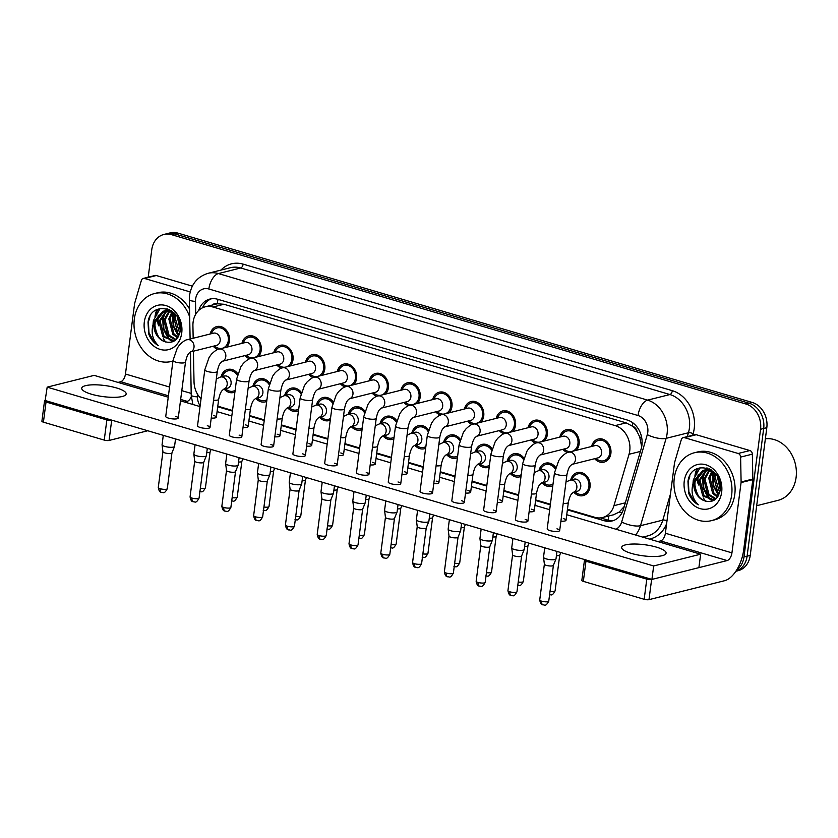 <?xml version="1.0" encoding="UTF-8"?>
<svg xmlns="http://www.w3.org/2000/svg" width="838" height="838" viewBox="0 0 838 838"><rect width="100%" height="100%" fill="white"/><g stroke="black" fill="none" stroke-linecap="round" stroke-linejoin="round"><path stroke-width="1.26" d="M234.923 392.027A11.9 9.721 75.9 0 1 233.509 392.519A11.9 9.721 75.9 0 1 224.144 389.094M266.714 401.392A11.9 9.721 75.9 0 1 265.3 401.894A11.9 9.721 75.9 0 1 255.936 398.469M298.496 410.767A11.9 9.721 75.9 0 1 297.081 411.269A11.9 9.721 75.9 0 1 287.717 407.844M330.287 420.142A11.9 9.721 75.9 0 1 328.873 420.634A11.9 9.721 75.9 0 1 319.508 417.209M362.068 429.517A11.9 9.721 75.9 0 1 360.665 430.009A11.9 9.721 75.9 0 1 351.3 426.584M393.86 438.882A11.9 9.721 75.9 0 1 392.446 439.384A11.9 9.721 75.9 0 1 383.081 435.959M425.652 448.257A11.9 9.721 75.9 0 1 424.238 448.759A11.9 9.721 75.9 0 1 414.873 445.334M457.433 457.632A11.9 9.721 75.9 0 1 456.019 458.135A11.9 9.721 75.9 0 1 446.664 454.699M489.224 467.007A11.9 9.721 75.9 0 1 487.81 467.499A11.9 9.721 75.9 0 1 478.446 464.074M521.016 476.382A11.9 9.721 75.9 0 1 519.602 476.874A11.9 9.721 75.9 0 1 510.237 473.449M552.797 485.747A11.9 9.721 75.9 0 1 551.383 486.25A11.9 9.721 75.9 0 1 542.018 482.824M570.751 479.975A11.9 9.721 75.9 0 1 577.392 472.538A11.9 9.721 75.9 0 1 590.036 486.951A11.9 9.721 75.9 0 1 583.175 495.625A11.9 9.721 75.9 0 1 573.81 492.199M210.149 334.006A11.9 9.721 75.9 0 1 216.791 326.569A11.9 9.721 75.9 0 1 229.434 340.982A11.9 9.721 75.9 0 1 226.648 347.204M217.932 349.456A11.9 9.721 75.9 0 1 213.208 346.23M241.931 343.381A11.9 9.721 75.9 0 1 248.572 335.944A11.9 9.721 75.9 0 1 261.226 350.357A11.9 9.721 75.9 0 1 258.439 356.579M249.724 358.832A11.9 9.721 75.9 0 1 245 355.605M273.722 352.746A11.9 9.721 75.9 0 1 280.363 345.308A11.9 9.721 75.9 0 1 293.007 359.732A11.9 9.721 75.9 0 1 290.231 365.955M281.516 368.207A11.9 9.721 75.9 0 1 276.781 364.97M305.514 362.121A11.9 9.721 75.9 0 1 312.155 354.684A11.9 9.721 75.9 0 1 324.798 369.108A11.9 9.721 75.9 0 1 322.012 375.33M313.297 377.571A11.9 9.721 75.9 0 1 308.573 374.345M337.295 371.496A11.9 9.721 75.9 0 1 343.936 364.059A11.9 9.721 75.9 0 1 356.59 378.483A11.9 9.721 75.9 0 1 353.804 384.694M345.088 386.947A11.9 9.721 75.9 0 1 340.364 383.72M369.087 380.871A11.9 9.721 75.9 0 1 375.728 373.434A11.9 9.721 75.9 0 1 388.371 387.847A11.9 9.721 75.9 0 1 385.585 394.07M376.87 396.322A11.9 9.721 75.9 0 1 372.145 393.095M400.878 390.246A11.9 9.721 75.9 0 1 407.519 382.809A11.9 9.721 75.9 0 1 420.163 397.222A11.9 9.721 75.9 0 1 417.376 403.445L412.956 404.534A10.496 8.579 -104.1 0 0 419.01 396.887A10.496 8.579 -104.1 0 0 407.855 384.16A10.496 8.579 -104.1 0 0 402.711 388.643L402.104 389.932M408.661 405.697A11.9 9.721 75.9 0 1 403.937 402.46M432.659 399.611A11.9 9.721 75.9 0 1 439.301 392.174A11.9 9.721 75.9 0 1 451.954 406.598A11.9 9.721 75.9 0 1 449.168 412.82L444.748 413.909A10.496 8.579 -104.1 0 0 450.802 406.262A10.496 8.579 -104.1 0 0 439.646 393.535A10.496 8.579 -104.1 0 0 434.493 398.019L433.895 399.307M440.453 415.061A11.9 9.721 75.9 0 1 435.729 411.835M464.451 408.986A11.9 9.721 75.9 0 1 471.092 401.549A11.9 9.721 75.9 0 1 483.736 415.973A11.9 9.721 75.9 0 1 480.949 422.195M472.234 424.437A11.9 9.721 75.9 0 1 467.51 421.21M496.232 418.361A11.9 9.721 75.9 0 1 502.873 410.924A11.9 9.721 75.9 0 1 515.527 425.337A11.9 9.721 75.9 0 1 512.741 431.56M504.026 433.812A11.9 9.721 75.9 0 1 499.301 430.585M528.024 427.736A11.9 9.721 75.9 0 1 534.665 420.299A11.9 9.721 75.9 0 1 547.308 434.713A11.9 9.721 75.9 0 1 544.532 440.935M535.817 443.187A11.9 9.721 75.9 0 1 531.083 439.96M559.815 437.101A11.9 9.721 75.9 0 1 566.457 429.664A11.9 9.721 75.9 0 1 579.1 444.088A11.9 9.721 75.9 0 1 576.314 450.31M567.598 452.562A11.9 9.721 75.9 0 1 562.874 449.325M591.597 446.476A11.9 9.721 75.9 0 1 598.238 439.039A11.9 9.721 75.9 0 1 610.892 453.463A11.9 9.721 75.9 0 1 604.03 462.126A11.9 9.721 75.9 0 1 594.666 458.7M567.462 509.263L594.833 517.329A21.002 17.158 -104.1 0 0 602.553 517.538A21.002 17.158 -104.1 0 0 613.95 505.67L629.024 454.28A21.002 17.158 -104.1 0 0 629.747 450.854A21.002 17.158 -104.1 0 0 615.155 425.61L212.946 307.022A21.002 17.158 -104.1 0 0 205.226 306.813A21.002 17.158 -104.1 0 0 192.918 325.689L193.169 338.259M641.678 446.801L639.729 436.954L637.173 431.78A6.997 5.719 -104.1 0 0 632.418 426.123A21.002 10.904 -73.6 0 1 632.973 422.939M632.418 426.123L632.114 426.039A21.002 17.158 75.9 0 1 637.173 431.78M205.226 306.813L216.183 304.068A21.002 17.158 75.9 0 1 217.555 303.796L217.252 303.712A6.997 5.719 -104.1 0 0 212.318 305.042M602.553 517.538L613.542 514.783L619.23 512.039L624.258 506.477M632.114 426.039L626.133 422.865L223.935 304.267L217.555 303.796M217.796 406.158L232.524 410.505M249.577 415.533L264.305 419.88M281.369 424.908L296.097 429.245M313.161 434.283L327.888 438.62M344.942 443.648L359.67 447.995M376.733 453.023L391.461 457.37M408.525 462.398L423.253 466.735M440.306 471.773L455.034 476.11M472.098 481.138L486.826 485.485M503.879 490.513L518.607 494.86M535.671 499.888L550.398 504.235M193.421 351.185L194.028 381.856A21.002 17.158 -104.1 0 0 201.036 398.773M538.96 470.6A11.9 9.721 75.9 0 1 545.601 463.163A11.9 9.721 75.9 0 1 555.667 467.468M507.168 461.225A11.9 9.721 75.9 0 1 513.809 453.787A11.9 9.721 75.9 0 1 523.876 458.093M475.387 451.85A11.9 9.721 75.9 0 1 482.028 444.412A11.9 9.721 75.9 0 1 492.084 448.718M443.595 442.485A11.9 9.721 75.9 0 1 450.236 435.048A11.9 9.721 75.9 0 1 460.303 439.342M411.804 433.11A11.9 9.721 75.9 0 1 418.445 425.673A11.9 9.721 75.9 0 1 428.511 429.967M380.023 423.735A11.9 9.721 75.9 0 1 386.664 416.297A11.9 9.721 75.9 0 1 396.72 420.603M348.231 414.36A11.9 9.721 75.9 0 1 354.872 406.922A11.9 9.721 75.9 0 1 364.939 411.228M316.45 404.984A11.9 9.721 75.9 0 1 323.091 397.547A11.9 9.721 75.9 0 1 333.147 401.852M284.658 395.62A11.9 9.721 75.9 0 1 291.299 388.183A11.9 9.721 75.9 0 1 301.366 392.477M252.867 386.245A11.9 9.721 75.9 0 1 259.508 378.807A11.9 9.721 75.9 0 1 269.574 383.113M221.085 376.87A11.9 9.721 75.9 0 1 227.727 369.432A11.9 9.721 75.9 0 1 237.783 373.738M165.809 342.093A28 22.877 75.9 0 1 163.253 338.709A28 22.877 75.9 0 0 165.809 342.093M158.036 324.191A28 22.877 75.9 0 1 158.078 316.209A28 22.877 75.9 0 0 158.036 324.191M705.743 501.292A28 22.877 75.9 0 1 703.187 497.919A28 22.877 75.9 0 0 705.743 501.292M697.97 483.39A28 22.877 75.9 0 1 698.012 475.418A28 22.877 75.9 0 0 697.97 483.39M697.677 468.463A28 22.877 -104.1 0 0 695.655 476.005M157.743 309.253A28 22.877 -104.1 0 0 155.732 316.806M148.2 277.2L151.762 249.755A21.002 17.158 75.9 0 1 163.871 234.462L167.003 233.676A21.002 17.158 75.9 0 1 174.723 233.886L749.088 403.235A21.002 17.158 75.9 0 1 763.68 428.48L747.098 556.191A21.002 17.158 75.9 0 1 735.89 571.223A21.002 17.158 75.9 0 0 747.098 556.191L763.68 428.48A21.002 17.158 75.9 0 0 749.088 403.235L174.723 233.886A21.002 17.158 75.9 0 0 167.003 233.676L170.135 232.891A21.002 17.158 75.9 0 1 177.855 233.1L752.22 402.45A21.002 17.158 75.9 0 1 766.812 427.694L750.23 555.405A21.002 17.158 75.9 0 1 738.121 570.699L735.869 571.265M567.378 509.85L604.376 520.765A21.002 17.158 -104.1 0 0 612.096 520.964A21.002 17.158 -104.1 0 0 623.493 509.095L641.206 448.718A21.002 17.158 -104.1 0 0 641.918 445.292A21.002 17.158 -104.1 0 0 627.327 420.048L217.65 299.25A21.002 17.158 -104.1 0 0 209.929 299.051A21.002 17.158 -104.1 0 0 198.669 310.489M158.853 337.368A28 22.877 75.9 0 1 154.883 324.798A28 22.877 75.9 0 0 158.853 337.368M698.777 496.578A28 22.877 75.9 0 1 694.817 483.997A28 22.877 75.9 0 0 698.777 496.578M154.946 316.994A28 22.877 75.9 0 1 156.874 309.662A28 22.877 75.9 0 0 154.946 316.994M694.88 476.204A28 22.877 75.9 0 1 696.807 468.861A28 22.877 75.9 0 0 694.88 476.204M163.871 234.462A21.002 17.158 75.9 0 1 171.591 234.671L745.956 404.021A21.002 17.158 75.9 0 1 760.548 429.266L743.966 556.977A21.002 17.158 75.9 0 1 736.644 570.06M217.712 406.755L232.44 411.091M249.504 416.13L264.232 420.466M281.296 425.495L296.024 429.842M313.077 434.87L327.805 439.217M344.868 444.245L359.596 448.581M376.66 453.62L391.388 457.957M408.441 462.985L423.169 467.332M440.233 472.36L454.961 476.707M472.014 481.735L486.742 486.082M503.806 491.11L518.533 495.447M535.597 500.485L550.325 504.822M202.503 307.808A21.002 17.158 75.9 0 1 211.511 298.747M613.636 520.482A21.002 17.158 75.9 0 1 607.508 519.979L600.458 517.894M595.891 458.396L597.033 459.245A10.496 8.579 -104.1 0 0 603.685 460.774A10.496 8.579 -104.1 0 0 609.739 453.128A10.496 8.579 -104.1 0 0 598.583 440.4A10.496 8.579 -104.1 0 0 593.43 444.873L592.833 446.172M568.761 452.206C567.127 452.216 564.582 453.892 561.135 457.255L558.736 460.565L554.463 472.904A6.295 1.571 -172.6 0 0 556.872 474.507A6.295 1.571 -172.6 0 0 557.197 474.601A6.295 1.571 -172.6 0 0 563.545 475.481A6.295 1.571 -172.6 0 0 566.959 474.528C568.866 465.624 570.804 465.708 571.904 464.399L597.965 457.873A6.295 5.143 -104.1 0 0 601.6 453.285A6.295 5.143 -104.1 0 0 594.907 445.648L568.761 452.206A6.295 5.143 -104.1 0 1 570.751 452.185A6.295 5.143 -104.1 0 1 575.455 459.832A6.295 5.143 -104.1 0 1 571.893 464.409L571.82 464.43M556.977 551.414L556.013 558.82A6.295 1.571 -172.6 0 1 555.992 558.925A6.295 1.571 -172.6 0 1 554.934 559.533A6.295 1.571 -172.6 0 1 546.24 558.894A6.295 1.571 -172.6 0 1 543.516 557.301A6.295 1.571 -172.6 0 1 543.516 557.197L544.742 547.811M548.754 601.15C545.412 607.382 544.564 604.439 542.951 604.921A4.546 2.367 -73.6 0 1 541.694 601.192A4.546 1.142 -172.6 0 0 546.282 601.831A4.546 1.142 -172.6 0 0 548.754 601.15L553.405 565.357A4.546 1.142 -172.6 0 1 553.384 565.388A4.546 1.142 -172.6 0 1 552.619 565.828A4.546 1.142 -172.6 0 1 546.355 565.367A4.546 1.142 -172.6 0 1 544.386 564.215A4.546 1.142 -172.6 0 1 544.386 564.142M575.036 491.885L576.177 492.744A10.496 8.579 -104.1 0 0 582.829 494.263A10.496 8.579 -104.1 0 0 588.884 486.616A10.496 8.579 -104.1 0 0 577.728 473.889A10.496 8.579 -104.1 0 0 572.584 478.372L571.977 479.661M580.744 486.773A6.295 5.143 -104.1 0 0 574.051 479.147L570.133 480.122A6.295 5.143 -104.1 0 1 572.134 480.101A6.295 5.143 -104.1 0 1 576.837 487.758A6.295 5.143 -104.1 0 1 573.265 492.325L577.12 491.361A6.295 5.143 -104.1 0 0 580.744 486.773M559.742 555.06A4.546 1.142 -172.6 0 1 559.732 555.133A4.546 1.142 -172.6 0 1 558.967 555.573A4.546 1.142 -172.6 0 1 556.422 555.72M564.1 449.021L565.252 449.88A10.496 8.579 -104.1 0 0 571.904 451.399A10.496 8.579 -104.1 0 0 577.948 443.752A10.496 8.579 -104.1 0 0 566.792 431.025A10.496 8.579 -104.1 0 0 561.649 435.509L561.041 436.797M569.809 443.91A6.295 5.143 -104.1 0 0 563.115 436.273L536.969 442.831A6.295 5.143 -104.1 0 1 538.96 442.81A6.295 5.143 -104.1 0 1 543.663 450.467A6.295 5.143 -104.1 0 1 540.101 455.034L566.184 448.498A6.295 5.143 -104.1 0 0 569.809 443.91M525.185 542.039L524.232 549.445A6.295 1.571 -172.6 0 1 524.2 549.55A6.295 1.571 -172.6 0 1 523.142 550.157A6.295 1.571 -172.6 0 1 514.459 549.519A6.295 1.571 -172.6 0 1 511.735 547.926A6.295 1.571 -172.6 0 1 511.735 547.822L512.95 538.436M516.962 591.775C513.621 598.007 512.783 595.064 511.17 595.546A4.546 2.367 -73.6 0 1 509.913 591.827A4.546 1.142 -172.6 0 0 514.501 592.456A4.546 1.142 -172.6 0 0 516.962 591.775L521.613 555.982A4.546 1.142 -172.6 0 1 521.603 556.013A4.546 1.142 -172.6 0 1 520.838 556.463A4.546 1.142 -172.6 0 1 514.563 555.992A4.546 1.142 -172.6 0 1 512.594 554.85A4.546 1.142 -172.6 0 1 512.594 554.777M532.319 439.646L533.46 440.505A10.496 8.579 -104.1 0 0 540.112 442.024A10.496 8.579 -104.1 0 0 546.167 434.377A10.496 8.579 -104.1 0 0 535.011 421.65A10.496 8.579 -104.1 0 0 529.857 426.133L529.249 427.422M538.027 434.534A6.295 5.143 -104.1 0 0 531.334 426.909L505.178 433.456A6.295 5.143 -104.1 0 1 507.179 433.435A6.295 5.143 -104.1 0 1 511.882 441.092A6.295 5.143 -104.1 0 1 508.31 445.659L534.393 439.122A6.295 5.143 -104.1 0 0 538.027 434.534M493.404 532.675L492.44 540.081A6.295 1.571 -172.6 0 1 492.409 540.175A6.295 1.571 -172.6 0 1 491.351 540.782A6.295 1.571 -172.6 0 1 482.667 540.143A6.295 1.571 -172.6 0 1 479.944 538.551A6.295 1.571 -172.6 0 1 479.944 538.457L481.159 529.061M485.181 582.4C481.84 588.632 480.991 585.699 479.378 586.181A4.546 2.367 -73.6 0 1 478.121 582.452A4.546 1.142 -172.6 0 0 482.709 583.08A4.546 1.142 -172.6 0 0 485.181 582.4L489.821 546.606A4.546 1.142 -172.6 0 1 489.811 546.648A4.546 1.142 -172.6 0 1 489.046 547.088A4.546 1.142 -172.6 0 1 482.772 546.627A4.546 1.142 -172.6 0 1 480.803 545.475A4.546 1.142 -172.6 0 1 480.803 545.402M500.527 430.271L501.669 431.13A10.496 8.579 -104.1 0 0 508.32 432.649A10.496 8.579 -104.1 0 0 514.375 425.002A10.496 8.579 -104.1 0 0 503.219 412.286A10.496 8.579 -104.1 0 0 498.076 416.758L497.468 418.047M506.236 425.17A6.295 5.143 -104.1 0 0 499.542 417.534L473.397 424.08A6.295 5.143 -104.1 0 1 475.387 424.059A6.295 5.143 -104.1 0 1 480.09 431.717A6.295 5.143 -104.1 0 1 476.529 436.294L502.601 429.758A6.295 5.143 -104.1 0 0 506.236 425.17M461.612 523.3L460.649 530.705A6.295 1.571 -172.6 0 1 460.628 530.8A6.295 1.571 -172.6 0 1 459.57 531.418A6.295 1.571 -172.6 0 1 450.886 530.779A6.295 1.571 -172.6 0 1 448.152 529.187A6.295 1.571 -172.6 0 1 448.152 529.082L449.378 519.686M453.389 573.024C450.048 579.257 449.21 576.324 447.586 576.806A4.546 2.367 -73.6 0 1 446.329 573.077A4.546 1.142 -172.6 0 0 450.917 573.716A4.546 1.142 -172.6 0 0 453.389 573.024L458.04 537.231A4.546 1.142 -172.6 0 1 458.03 537.273A4.546 1.142 -172.6 0 1 457.265 537.713A4.546 1.142 -172.6 0 1 450.991 537.252A4.546 1.142 -172.6 0 1 449.021 536.1A4.546 1.142 -172.6 0 1 449.021 536.027M468.746 420.906L469.888 421.755A10.496 8.579 -104.1 0 0 476.539 423.284A10.496 8.579 -104.1 0 0 482.594 415.627A10.496 8.579 -104.1 0 0 471.427 402.91A10.496 8.579 -104.1 0 0 466.284 407.383L465.677 408.682M474.455 415.795A6.295 5.143 -104.1 0 0 467.751 408.158L441.605 414.716A6.295 5.143 -104.1 0 1 443.595 414.684A6.295 5.143 -104.1 0 1 448.299 422.342A6.295 5.143 -104.1 0 1 444.737 426.919L470.82 420.383A6.295 5.143 -104.1 0 0 474.455 415.795M429.831 513.924L428.867 521.33A6.295 1.571 -172.6 0 1 428.836 521.425A6.295 1.571 -172.6 0 1 427.778 522.043A6.295 1.571 -172.6 0 1 419.094 521.404A6.295 1.571 -172.6 0 1 416.371 519.811A6.295 1.571 -172.6 0 1 416.371 519.707L417.586 510.321M426.259 527.825A4.546 1.142 -172.6 0 1 426.238 527.898A4.546 1.142 -172.6 0 1 425.474 528.338A4.546 1.142 -172.6 0 1 419.199 527.877A4.546 1.142 -172.6 0 1 417.23 526.725A4.546 1.142 -172.6 0 1 417.23 526.652M555.238 468.934A10.496 8.579 -104.1 0 0 545.936 464.524A10.496 8.579 -104.1 0 0 540.793 468.997L540.185 470.286M541.474 482.96L545.329 481.997A6.295 5.143 -104.1 0 0 548.963 477.409A6.295 5.143 -104.1 0 0 542.27 469.772L538.352 470.747A6.295 5.143 -104.1 0 1 540.342 470.726A6.295 5.143 -104.1 0 1 545.046 478.383A6.295 5.143 -104.1 0 1 541.484 482.96L541.411 482.971M527.961 545.685A4.546 1.142 -172.6 0 1 527.94 545.758A4.546 1.142 -172.6 0 1 527.175 546.198A4.546 1.142 -172.6 0 1 524.63 546.355M543.254 482.51L544.396 483.369A10.496 8.579 -104.1 0 0 551.048 484.888A10.496 8.579 -104.1 0 0 553.017 484.06M523.457 459.559A10.496 8.579 -104.1 0 0 514.155 455.149A10.496 8.579 -104.1 0 0 509.001 459.622L508.404 460.921M499.647 484.594A6.295 1.571 -172.6 0 0 504.769 483.704C506.676 474.8 508.603 474.884 509.714 473.575L513.537 472.622A6.295 5.143 -104.1 0 0 517.172 468.033A6.295 5.143 -104.1 0 0 510.478 460.397L506.561 461.382A6.295 5.143 -104.1 0 1 508.551 461.361A6.295 5.143 -104.1 0 1 513.254 469.008A6.295 5.143 -104.1 0 1 509.693 473.585L509.63 473.606M496.169 536.31A4.546 1.142 -172.6 0 1 496.148 536.383A4.546 1.142 -172.6 0 1 495.384 536.833A4.546 1.142 -172.6 0 1 492.838 536.98M511.463 473.145L512.605 473.994A10.496 8.579 -104.1 0 0 519.256 475.523A10.496 8.579 -104.1 0 0 521.226 474.685M491.665 450.195A10.496 8.579 -104.1 0 0 482.363 445.774A10.496 8.579 -104.1 0 0 477.22 450.257L476.613 451.546M467.855 475.219A6.295 1.571 -172.6 0 0 472.978 474.329C474.884 465.425 476.822 465.509 477.922 464.2L481.756 463.246A6.295 5.143 -104.1 0 0 485.38 458.658A6.295 5.143 -104.1 0 0 478.687 451.022L474.779 452.007A6.295 5.143 -104.1 0 1 476.77 451.986A6.295 5.143 -104.1 0 1 481.473 459.643A6.295 5.143 -104.1 0 1 477.901 464.21L477.838 464.231M464.378 526.945A4.546 1.142 -172.6 0 1 464.367 527.018A4.546 1.142 -172.6 0 1 463.603 527.458A4.546 1.142 -172.6 0 1 461.057 527.605M479.682 463.77L480.823 464.619A10.496 8.579 -104.1 0 0 487.475 466.148A10.496 8.579 -104.1 0 0 489.444 465.32M684.499 437.666A3.499 2.86 -104.1 0 0 683.211 437.635L694.953 434.692A3.499 2.86 75.9 0 1 696.242 434.723L684.499 437.666L738.152 453.484L749.895 450.551A3.499 2.86 75.9 0 1 752.356 454.154L752.849 479.032A3.499 2.86 75.9 0 1 752.817 479.629L743.683 549.917A28 14.539 -73.6 0 1 724.535 580.724L648.989 599.652A3.499 0.88 -172.6 0 1 644.171 599.296L646.789 579.131A3.499 0.88 7.4 0 0 651.608 579.487L727.154 560.559A6.997 3.635 106.4 0 0 731.941 552.86L741.075 482.573A3.499 2.86 -104.1 0 0 741.106 481.976L740.614 457.098A3.499 2.86 -104.1 0 0 738.152 453.484M696.242 434.723L749.895 450.551M585.364 559.784L585.05 559.868A3.499 0.88 7.4 0 0 584.453 560.255A3.499 0.88 7.4 0 0 585.961 561.198L583.342 581.363L644.171 599.296M583.342 581.363A3.499 0.88 -172.6 0 1 581.834 580.43L584.453 560.255M585.961 561.198L646.789 579.131M657.924 541.599L660.595 540.939A6.997 3.635 106.4 0 0 665.382 533.23L674.517 462.943A3.499 2.86 -104.1 0 1 674.632 462.377L681.315 439.615A3.499 2.86 -104.1 0 1 683.211 437.635M144.565 278.467A3.499 2.86 -104.1 0 0 143.277 278.436L155.02 275.493A3.499 2.86 75.9 0 1 156.308 275.524L144.565 278.467L190.216 291.928M156.308 275.524L192.363 286.156M147.76 430.753L109.066 440.453A3.499 0.88 -172.6 0 1 104.237 440.097L106.855 419.932A3.499 0.88 7.4 0 0 111.684 420.288L111.988 420.205M168.239 397.212L94.149 375.372L47.179 387.146L45.126 400.658A3.499 0.88 7.4 0 0 44.519 401.056A3.499 0.88 7.4 0 0 46.038 401.999L43.419 422.163L104.237 440.097M43.419 422.163A3.499 0.88 -172.6 0 1 41.9 421.221L44.519 401.056M46.038 401.999L106.855 419.932M184.559 402.031L187.23 401.36A6.997 3.635 106.4 0 0 191.274 396.584M118.001 382.4L120.662 381.73A6.997 3.635 106.4 0 0 125.459 374.031L134.583 303.744A3.499 2.86 -104.1 0 1 134.698 303.178L141.381 280.416A3.499 2.86 -104.1 0 1 143.277 278.436M674.265 478.236A35.007 28.607 75.9 0 1 694.451 452.74A35.007 28.607 75.9 0 1 731.647 495.153A35.007 28.607 75.9 0 1 711.462 520.649A35.007 28.607 75.9 0 1 674.265 478.236M694.451 452.74L697.583 451.954A35.007 28.607 75.9 0 1 734.779 494.368A35.007 28.607 75.9 0 1 714.594 519.864L711.462 520.649M765.377 438.766A31.498 25.737 75.9 0 1 796.1 477.44A31.498 25.737 75.9 0 1 777.936 500.38L756.683 505.712M707.063 469.804L700.055 480.342L704.004 495.625L714.301 500.108M706.403 469.804L698.808 480.656L702.757 495.939L714.154 500.202M709.796 470.16L705.02 479.106L708.969 494.378L716.019 498.757M709.105 470.013L703.784 479.409L707.733 494.692L715.537 499.197M712.709 471.228L709.995 477.859L713.945 493.132L717.946 496.41M711.965 470.883L708.749 478.163L712.698 493.446L717.475 497.102M715.662 473.91L714.971 476.613L719.643 492.681M714.898 473.02L713.725 476.916L717.674 492.199L719.266 493.802M718.417 478.33L720.418 487.601M711.2 469.888L702.862 470.453L694.094 480.687A15.828 12.937 75.9 0 0 693.895 481.892A15.828 12.937 75.9 0 0 703.983 500.6C712.426 503.324 717.841 499.825 720.219 490.104C724.105 467.154 690.847 458.25 687.977 481.452L688.585 492.985C690.617 498.348 693.854 502.297 698.305 504.822C692.146 498.725 690.564 491.078 693.55 481.86L694.094 480.687M704.475 470.013L695.079 481.588C694.21 490.628 697.174 496.965 703.983 500.6M713.557 471.689L703.847 470.16M706.989 469.531L709.241 468.809L707.649 469.49M721.665 492.21A22.825 18.656 75.9 0 1 700.107 508.614A22.825 18.656 75.9 0 1 684.248 481.18A22.825 18.656 75.9 0 1 705.806 464.776A22.825 18.656 75.9 0 1 721.665 492.21M704.978 500.38A31.498 25.737 75.9 0 1 703.794 498.631M698.546 484.972A31.498 25.737 75.9 0 1 698.19 474.434M717.852 477.189L720.376 488.701M713.882 471.983L713.201 474.905L713.767 485.579L718.763 494.954M707.23 468.033L706.12 469.636M705.376 470.946L703.25 477.388L703.815 488.072L708.655 497.259L711.766 500.129M700.034 467.698L693.309 479.881L692.995 483.411M689.884 475.9L688.344 481.127L688.909 491.812L693.738 500.988L698.305 504.822M717.276 476.183L720.261 489.832M713.421 471.616L712.572 475.052L713.138 485.736L718.491 495.488M706.832 467.918L705.533 469.741M705.449 469.867L705.02 470.61M704.402 471.804L702.632 477.545L703.197 488.229L708.037 497.405L710.676 499.93M172.932 361.042A35.007 28.607 75.9 0 1 171.528 361.44A35.007 28.607 75.9 0 1 134.331 319.037A35.007 28.607 75.9 0 1 154.517 293.541A35.007 28.607 75.9 0 1 189.671 316.869M154.517 293.541L157.649 292.755A35.007 28.607 75.9 0 1 189.514 308.897M167.129 310.594L160.121 321.143L164.07 336.426L174.367 340.909M166.469 310.605L158.874 321.457L162.823 336.74L174.231 340.993M169.873 310.961L165.096 319.896L169.035 335.179L176.085 339.558M169.171 310.814L163.85 320.21L167.799 335.493L175.603 339.998M172.775 312.029L170.062 318.65L174.011 333.933L178.012 337.201M172.031 311.684L168.826 318.964L172.764 334.247L177.541 337.892M175.739 314.711L175.037 317.403L179.72 333.482M174.964 313.821L173.791 317.717L177.74 333L179.332 334.603M178.484 319.131L180.484 328.402M171.266 310.689L162.928 311.244L154.161 321.488A15.828 12.937 75.9 0 0 153.962 322.682A15.828 12.937 75.9 0 0 164.049 341.401C172.492 344.125 177.907 340.626 180.296 330.895C184.171 307.955 150.913 299.051 148.043 322.253L148.651 333.786C150.683 339.149 153.92 343.088 158.372 345.623C152.212 339.526 150.631 331.879 153.626 322.661L154.161 321.488M164.541 310.814L155.145 322.389C154.276 331.429 157.24 337.766 164.049 341.401M173.623 312.49L163.913 310.95M169.339 309.62L167.715 310.29M169.307 309.61L167.066 310.322M181.731 333.011A22.825 18.656 75.9 0 1 160.173 349.404A22.825 18.656 75.9 0 1 144.314 321.97A22.825 18.656 75.9 0 1 165.872 305.577A22.825 18.656 75.9 0 1 181.731 333.011M165.044 341.171A31.498 25.737 75.9 0 1 163.871 339.432M158.623 325.773A31.498 25.737 75.9 0 1 158.256 315.235M177.918 317.979L180.442 329.491M173.948 312.784L173.267 315.696L173.833 326.38L178.829 335.745M167.296 308.834L166.186 310.427M165.442 311.746L163.326 318.189L163.892 328.873L168.721 338.049L171.832 340.919M160.1 308.499L153.385 320.682L153.061 324.212M149.95 316.701L148.41 321.928L148.975 332.602L153.804 341.789L158.372 345.623M177.342 316.984L180.327 330.622M173.497 312.417L172.638 315.853L173.204 326.537L178.557 336.279M166.898 308.719L165.599 310.542M165.515 310.668L165.086 311.401M164.468 312.605L162.698 318.346L163.263 329.03L168.103 338.206L170.743 340.72M211.239 418.047A6.295 1.571 7.4 0 0 216.361 417.167A6.295 1.571 7.4 0 0 213.638 415.47M243.03 427.422A6.295 1.571 7.4 0 0 248.153 426.542A6.295 1.571 7.4 0 0 245.429 424.845M274.822 436.797A6.295 1.571 7.4 0 0 279.944 435.907A6.295 1.571 7.4 0 0 277.21 434.22M306.603 446.172A6.295 1.571 7.4 0 0 311.726 445.282A6.295 1.571 7.4 0 0 309.002 443.585M338.395 455.547A6.295 1.571 7.4 0 0 343.517 454.657A6.295 1.571 7.4 0 0 340.794 452.96M197.328 393.87L197.391 396.898A14.005 2.179 -1.1 0 1 191.221 395.211L190.456 351.929C189.346 353.238 187.419 353.144 185.512 362.058A6.295 1.571 -172.6 0 1 182.097 363.001A6.295 1.571 -172.6 0 1 175.739 362.131A6.295 1.571 -172.6 0 1 175.425 362.026A6.295 1.571 -172.6 0 1 173.016 360.434L165.746 416.423A6.295 1.571 7.4 0 0 168.469 418.12A6.295 1.571 7.4 0 0 174.817 419A6.295 1.571 7.4 0 0 178.243 418.047A6.295 1.571 7.4 0 0 175.509 416.36M222.154 361.325L222.238 361.293A6.295 5.143 -104.1 0 0 225.789 356.737A6.295 5.143 -104.1 0 0 221.085 349.079A6.295 5.143 -104.1 0 0 219.095 349.1L245.241 342.553A6.295 5.143 -104.1 0 1 251.934 350.179A6.295 5.143 -104.1 0 1 248.299 354.767L222.217 361.304C221.138 362.613 219.2 362.519 217.293 371.433A6.295 1.571 -172.6 0 1 213.879 372.376A6.295 1.571 -172.6 0 1 207.531 371.506A6.295 1.571 -172.6 0 1 207.206 371.402A6.295 1.571 -172.6 0 1 204.807 369.809L197.527 425.798A6.295 1.571 7.4 0 0 200.251 427.495A6.295 1.571 7.4 0 0 206.609 428.375A6.295 1.571 7.4 0 0 210.024 427.422A6.295 1.571 7.4 0 0 207.3 425.725M253.945 370.7L254.029 370.668A6.295 5.143 -104.1 0 0 257.58 366.112A6.295 5.143 -104.1 0 0 252.877 358.454A6.295 5.143 -104.1 0 0 250.876 358.475L277.032 351.918A6.295 5.143 -104.1 0 1 283.726 359.554A6.295 5.143 -104.1 0 1 280.091 364.142L254.008 370.679C252.929 371.978 250.991 371.894 249.085 380.798A6.295 1.571 -172.6 0 1 245.67 381.751A6.295 1.571 -172.6 0 1 239.312 380.871A6.295 1.571 -172.6 0 1 238.998 380.777A6.295 1.571 -172.6 0 1 236.588 379.185L229.319 435.173A6.295 1.571 7.4 0 0 232.042 436.87A6.295 1.571 7.4 0 0 238.401 437.74A6.295 1.571 7.4 0 0 241.815 436.797A6.295 1.571 7.4 0 0 239.092 435.1M285.727 380.075L285.821 380.043A6.295 5.143 -104.1 0 0 289.361 375.476A6.295 5.143 -104.1 0 0 284.658 367.83A6.295 5.143 -104.1 0 0 282.668 367.851L308.813 361.293A6.295 5.143 -104.1 0 1 315.507 368.93A6.295 5.143 -104.1 0 1 311.883 373.518L285.8 380.054C284.711 381.353 282.783 381.269 280.877 390.173A6.295 1.571 -172.6 0 1 277.451 391.126A6.295 1.571 -172.6 0 1 271.103 390.246A6.295 1.571 -172.6 0 1 270.789 390.152A6.295 1.571 -172.6 0 1 268.38 388.549L261.11 444.549A6.295 1.571 7.4 0 0 263.834 446.235A6.295 1.571 7.4 0 0 270.182 447.115A6.295 1.571 7.4 0 0 273.597 446.172A6.295 1.571 7.4 0 0 270.873 444.475M317.518 389.44L317.602 389.419A6.295 5.143 -104.1 0 0 321.153 384.851A6.295 5.143 -104.1 0 0 316.45 377.194A6.295 5.143 -104.1 0 0 314.459 377.215L340.605 370.668A6.295 5.143 -104.1 0 1 347.299 378.305A6.295 5.143 -104.1 0 1 343.664 382.893L317.581 389.429C316.502 390.728 314.564 390.634 312.658 399.548A6.295 1.571 -172.6 0 1 309.243 400.501A6.295 1.571 -172.6 0 1 302.895 399.621A6.295 1.571 -172.6 0 1 302.57 399.527A6.295 1.571 -172.6 0 1 300.161 397.924L292.891 453.913A6.295 1.571 7.4 0 0 295.615 455.61A6.295 1.571 7.4 0 0 301.973 456.49A6.295 1.571 7.4 0 0 305.388 455.537A6.295 1.571 7.4 0 0 302.665 453.85M370.187 464.912A6.295 1.571 7.4 0 0 375.309 464.032A6.295 1.571 7.4 0 0 372.575 462.335M401.968 474.287A6.295 1.571 7.4 0 0 407.09 473.397A6.295 1.571 7.4 0 0 404.366 471.71M433.759 483.662A6.295 1.571 7.4 0 0 438.882 482.772A6.295 1.571 7.4 0 0 436.158 481.075M349.31 398.815L349.394 398.794A6.295 5.143 -104.1 0 0 352.945 394.227A6.295 5.143 -104.1 0 0 348.231 386.569A6.295 5.143 -104.1 0 0 346.241 386.59L372.386 380.043A6.295 5.143 -104.1 0 1 379.09 387.68A6.295 5.143 -104.1 0 1 375.455 392.268L349.373 398.804C348.283 400.103 346.356 400.009 344.449 408.923A6.295 1.571 -172.6 0 1 341.035 409.866A6.295 1.571 -172.6 0 1 334.676 408.996A6.295 1.571 -172.6 0 1 334.362 408.892A6.295 1.571 -172.6 0 1 331.953 407.299L324.683 463.288A6.295 1.571 7.4 0 0 327.407 464.985A6.295 1.571 7.4 0 0 333.754 465.865A6.295 1.571 7.4 0 0 337.18 464.912A6.295 1.571 7.4 0 0 334.456 463.215M381.091 408.19L381.185 408.158A6.295 5.143 -104.1 0 0 384.726 403.602A6.295 5.143 -104.1 0 0 380.023 395.945A6.295 5.143 -104.1 0 0 378.032 395.965L404.178 389.419A6.295 5.143 -104.1 0 1 410.871 397.044A6.295 5.143 -104.1 0 1 407.247 401.632L381.164 408.169C380.075 409.468 378.137 409.384 376.241 418.298A6.295 1.571 -172.6 0 1 372.816 419.241A6.295 1.571 -172.6 0 1 366.468 418.361A6.295 1.571 -172.6 0 1 366.154 418.267A6.295 1.571 -172.6 0 1 363.744 416.675L356.464 472.663A6.295 1.571 7.4 0 0 359.198 474.36A6.295 1.571 7.4 0 0 365.546 475.23A6.295 1.571 7.4 0 0 368.961 474.287A6.295 1.571 7.4 0 0 366.237 472.59M465.54 493.037A6.295 1.571 7.4 0 0 470.663 492.147A6.295 1.571 7.4 0 0 467.939 490.45M497.332 502.402A6.295 1.571 7.4 0 0 502.454 501.522A6.295 1.571 7.4 0 0 499.731 499.825M529.124 511.777A6.295 1.571 7.4 0 0 534.246 510.897A6.295 1.571 7.4 0 0 531.512 509.2M444.674 426.93L444.758 426.909C443.648 428.218 441.72 428.134 439.814 437.038A6.295 1.571 -172.6 0 1 436.399 437.991A6.295 1.571 -172.6 0 1 430.041 437.111A6.295 1.571 -172.6 0 1 429.726 437.017A6.295 1.571 -172.6 0 1 427.317 435.414L420.048 491.414A6.295 1.571 7.4 0 0 422.771 493.1A6.295 1.571 7.4 0 0 429.119 493.98A6.295 1.571 7.4 0 0 432.544 493.027A6.295 1.571 7.4 0 0 429.81 491.34M476.455 436.305L476.539 436.284C475.439 437.593 473.501 437.499 471.595 446.413A6.295 1.571 -172.6 0 1 468.18 447.356A6.295 1.571 -172.6 0 1 461.832 446.486A6.295 1.571 -172.6 0 1 461.508 446.382A6.295 1.571 -172.6 0 1 459.109 444.789L451.829 500.778A6.295 1.571 7.4 0 0 454.552 502.475A6.295 1.571 7.4 0 0 460.91 503.355A6.295 1.571 7.4 0 0 464.325 502.402A6.295 1.571 7.4 0 0 461.602 500.715M508.247 445.68L508.331 445.648C507.231 446.968 505.293 446.874 503.387 455.788A6.295 1.571 -172.6 0 1 499.972 456.731A6.295 1.571 -172.6 0 1 493.613 455.862A6.295 1.571 -172.6 0 1 493.299 455.757A6.295 1.571 -172.6 0 1 490.89 454.165L483.62 510.153A6.295 1.571 7.4 0 0 486.344 511.85A6.295 1.571 7.4 0 0 492.702 512.73A6.295 1.571 7.4 0 0 496.117 511.777A6.295 1.571 7.4 0 0 493.393 510.08M540.028 455.055L540.122 455.024C539.012 456.333 537.085 456.249 535.178 465.153A6.295 1.571 -172.6 0 1 531.753 466.106A6.295 1.571 -172.6 0 1 525.405 465.226A6.295 1.571 -172.6 0 1 525.091 465.132A6.295 1.571 -172.6 0 1 522.682 463.54L515.412 519.529A6.295 1.571 7.4 0 0 518.135 521.226A6.295 1.571 7.4 0 0 524.483 522.095A6.295 1.571 7.4 0 0 527.898 521.152A6.295 1.571 7.4 0 0 525.175 519.455M412.883 417.565L412.966 417.534C411.867 418.843 409.929 418.759 408.022 427.663A6.295 1.571 -172.6 0 1 404.607 428.616A6.295 1.571 -172.6 0 1 398.249 427.736A6.295 1.571 -172.6 0 1 397.935 427.642A6.295 1.571 -172.6 0 1 395.526 426.039L388.256 482.039A6.295 1.571 7.4 0 0 390.979 483.736A6.295 1.571 7.4 0 0 397.338 484.605A6.295 1.571 7.4 0 0 400.753 483.662A6.295 1.571 7.4 0 0 398.029 481.965M560.905 521.152A6.295 1.571 7.4 0 0 566.027 520.262A6.295 1.571 7.4 0 0 563.304 518.575M554.463 472.904L547.193 528.904A6.295 1.571 7.4 0 0 549.917 530.59A6.295 1.571 7.4 0 0 556.275 531.47A6.295 1.571 7.4 0 0 559.69 530.527A6.295 1.571 7.4 0 0 556.966 528.83M91.415 394.206A22.406 5.604 7.4 0 0 114.01 397.327A22.406 5.604 7.4 0 0 126.161 393.954A22.406 5.604 7.4 0 0 116.472 387.931A22.406 5.604 7.4 0 0 93.887 384.81A22.406 5.604 7.4 0 0 81.726 388.183A22.406 5.604 7.4 0 0 91.415 394.206M631.349 553.405A22.406 5.604 7.4 0 0 653.944 556.526A22.406 5.604 7.4 0 0 666.095 553.153A22.406 5.604 7.4 0 0 656.405 547.13A22.406 5.604 7.4 0 0 633.811 544.019A22.406 5.604 7.4 0 0 621.66 547.382A22.406 5.604 7.4 0 0 631.349 553.405M47.179 387.146L653.671 565.964L700.641 554.201L566.75 514.721M549.686 509.693L534.958 505.345M517.905 500.317L503.177 495.97M486.113 490.942L471.385 486.606M454.322 481.567L439.604 477.231M422.541 472.203L407.813 467.855M390.749 462.827L376.021 458.48M358.968 453.452L344.24 449.105M327.176 444.077L312.448 439.741M295.385 434.702L280.657 430.365M263.603 425.337L248.876 420.99M231.812 415.962L217.084 411.615M200.02 406.587L180.474 400.826M45.43 400.585L651.922 579.414L698.892 567.64L700.641 554.201M653.671 565.964L651.922 579.414M442.663 406.42A6.295 5.143 -104.1 0 0 435.97 398.783L409.824 405.341A6.295 5.143 -104.1 0 1 411.814 405.32A6.295 5.143 -104.1 0 1 416.517 412.977A6.295 5.143 -104.1 0 1 412.945 417.544L439.028 411.008A6.295 5.143 -104.1 0 0 442.663 406.42M398.04 504.549L397.076 511.955A6.295 1.571 -172.6 0 1 397.055 512.06A6.295 1.571 -172.6 0 1 395.997 512.667A6.295 1.571 -172.6 0 1 387.303 512.028A6.295 1.571 -172.6 0 1 384.579 510.436A6.295 1.571 -172.6 0 1 384.579 510.332L385.805 500.946M394.468 518.45A4.546 1.142 -172.6 0 1 394.447 518.523A4.546 1.142 -172.6 0 1 393.682 518.963A4.546 1.142 -172.6 0 1 387.407 518.502A4.546 1.142 -172.6 0 1 385.449 517.36A4.546 1.142 -172.6 0 1 385.449 517.287L380.787 553.111C381.919 559.124 384.014 557.532 384.014 558.056A4.546 2.367 -73.6 0 1 382.757 554.337A4.546 1.142 -172.6 0 1 380.787 553.111M436.954 411.531L438.096 412.38A10.496 8.579 -104.1 0 0 444.748 413.909M366.248 495.174L365.284 502.58A6.295 1.571 -172.6 0 1 365.263 502.685A6.295 1.571 -172.6 0 1 364.205 503.292A6.295 1.571 -172.6 0 1 355.522 502.653A6.295 1.571 -172.6 0 1 352.798 501.061A6.295 1.571 -172.6 0 1 352.798 500.967L354.013 491.571M362.676 509.085A4.546 1.142 -172.6 0 1 362.665 509.148A4.546 1.142 -172.6 0 1 361.901 509.598A4.546 1.142 -172.6 0 1 355.626 509.137A4.546 1.142 -172.6 0 1 353.657 507.985A4.546 1.142 -172.6 0 1 353.657 507.912L349.006 543.736C350.127 549.749 352.222 548.157 352.232 548.691A4.546 2.367 -73.6 0 1 350.975 544.962A4.546 1.142 -172.6 0 1 349.006 543.736M405.163 402.156L406.304 403.015A10.496 8.579 -104.1 0 0 412.956 404.534M373.381 392.781L374.523 393.64A10.496 8.579 -104.1 0 0 381.175 395.159A10.496 8.579 -104.1 0 0 387.229 387.512A10.496 8.579 -104.1 0 0 376.063 374.785A10.496 8.579 -104.1 0 0 370.92 379.268L370.312 380.557M334.467 485.81L333.503 493.215A6.295 1.571 -172.6 0 1 333.472 493.31A6.295 1.571 -172.6 0 1 332.414 493.928A6.295 1.571 -172.6 0 1 323.73 493.278A6.295 1.571 -172.6 0 1 321.006 491.697A6.295 1.571 -172.6 0 1 321.006 491.592L322.221 482.196M330.895 499.71A4.546 1.142 -172.6 0 1 330.874 499.783A4.546 1.142 -172.6 0 1 330.109 500.223A4.546 1.142 -172.6 0 1 323.835 499.762A4.546 1.142 -172.6 0 1 321.865 498.61A4.546 1.142 -172.6 0 1 321.865 498.537L317.214 534.361C318.346 540.374 320.441 538.782 320.441 539.316A4.546 2.367 -73.6 0 1 319.184 535.587A4.546 1.142 -172.6 0 1 317.214 534.361M459.884 440.819A10.496 8.579 -104.1 0 0 450.582 436.399A10.496 8.579 -104.1 0 0 445.428 440.882L444.831 442.171M436.074 465.844A6.295 1.571 -172.6 0 0 441.197 464.964C443.093 456.05 445.03 456.144 446.141 454.825L449.964 453.871A6.295 5.143 -104.1 0 0 453.599 449.283A6.295 5.143 -104.1 0 0 446.905 441.657L442.988 442.632A6.295 5.143 -104.1 0 1 444.978 442.611A6.295 5.143 -104.1 0 1 449.681 450.268A6.295 5.143 -104.1 0 1 446.12 454.835L446.046 454.856M432.597 517.57A4.546 1.142 -172.6 0 1 432.576 517.643A4.546 1.142 -172.6 0 1 431.811 518.083A4.546 1.142 -172.6 0 1 429.266 518.23M447.89 454.395L449.032 455.254A10.496 8.579 -104.1 0 0 455.683 456.773A10.496 8.579 -104.1 0 0 457.653 455.945M428.092 431.444A10.496 8.579 -104.1 0 0 418.791 427.024A10.496 8.579 -104.1 0 0 413.647 431.507L413.04 432.796M404.283 456.48A6.295 1.571 -172.6 0 0 409.405 455.589C411.311 446.675 413.249 446.769 414.349 445.46L418.172 444.507A6.295 5.143 -104.1 0 0 421.807 439.919A6.295 5.143 -104.1 0 0 415.114 432.282L411.196 433.256A6.295 5.143 -104.1 0 1 413.186 433.236A6.295 5.143 -104.1 0 1 417.9 440.893A6.295 5.143 -104.1 0 1 414.328 445.47L414.265 445.481M400.805 508.195A4.546 1.142 -172.6 0 1 400.784 508.268A4.546 1.142 -172.6 0 1 400.03 508.708A4.546 1.142 -172.6 0 1 397.474 508.865M416.098 445.02L417.24 445.879A10.496 8.579 -104.1 0 0 423.892 447.398A10.496 8.579 -104.1 0 0 425.872 446.57M396.301 422.069A10.496 8.579 -104.1 0 0 386.999 417.659A10.496 8.579 -104.1 0 0 381.856 422.132L381.248 423.431M372.491 447.104A6.295 1.571 -172.6 0 0 377.613 446.214C379.52 437.31 381.458 437.394 382.557 436.085L386.391 435.132A6.295 5.143 -104.1 0 0 390.026 430.543A6.295 5.143 -104.1 0 0 383.322 422.907L379.415 423.892A6.295 5.143 -104.1 0 1 381.405 423.871A6.295 5.143 -104.1 0 1 386.109 431.518A6.295 5.143 -104.1 0 1 382.547 436.095L382.474 436.106M369.024 498.82A4.546 1.142 -172.6 0 1 369.003 498.893A4.546 1.142 -172.6 0 1 368.238 499.333A4.546 1.142 -172.6 0 1 365.693 499.49M384.317 435.645L385.459 436.504A10.496 8.579 -104.1 0 0 392.111 438.023A10.496 8.579 -104.1 0 0 394.08 437.195M341.59 383.406L342.732 384.265A10.496 8.579 -104.1 0 0 349.383 385.784A10.496 8.579 -104.1 0 0 355.438 378.137A10.496 8.579 -104.1 0 0 344.282 365.42A10.496 8.579 -104.1 0 0 339.128 369.893L338.531 371.192M302.675 476.434L301.711 483.84A6.295 1.571 -172.6 0 1 301.69 483.935A6.295 1.571 -172.6 0 1 300.633 484.553A6.295 1.571 -172.6 0 1 291.938 483.914A6.295 1.571 -172.6 0 1 289.215 482.321A6.295 1.571 -172.6 0 1 289.215 482.217L290.44 472.821M299.103 490.335A4.546 1.142 -172.6 0 1 299.082 490.408A4.546 1.142 -172.6 0 1 298.318 490.848A4.546 1.142 -172.6 0 1 292.053 490.387A4.546 1.142 -172.6 0 1 290.084 489.235A4.546 1.142 -172.6 0 1 290.084 489.162M309.798 374.041L310.95 374.89A10.496 8.579 -104.1 0 0 317.602 376.419A10.496 8.579 -104.1 0 0 323.657 368.772A10.496 8.579 -104.1 0 0 312.49 356.045A10.496 8.579 -104.1 0 0 307.347 360.518L306.739 361.817M270.884 467.059L269.93 474.465A6.295 1.571 -172.6 0 1 269.899 474.57A6.295 1.571 -172.6 0 1 268.841 475.177A6.295 1.571 -172.6 0 1 260.157 474.538A6.295 1.571 -172.6 0 1 257.434 472.946A6.295 1.571 -172.6 0 1 257.434 472.841L258.649 463.456M267.322 480.96A4.546 1.142 -172.6 0 1 267.301 481.033A4.546 1.142 -172.6 0 1 266.536 481.473A4.546 1.142 -172.6 0 1 260.262 481.012A4.546 1.142 -172.6 0 1 258.293 479.86A4.546 1.142 -172.6 0 1 258.293 479.786L253.642 515.621C254.762 521.634 256.857 520.042 256.868 520.566A4.546 2.367 -73.6 0 1 255.611 516.837A4.546 1.142 -172.6 0 1 253.642 515.621M278.017 364.666L279.159 365.525A10.496 8.579 -104.1 0 0 285.81 367.044A10.496 8.579 -104.1 0 0 291.865 359.397A10.496 8.579 -104.1 0 0 280.709 346.67A10.496 8.579 -104.1 0 0 275.555 351.153L274.948 352.442M239.102 457.684L238.139 465.09A6.295 1.571 -172.6 0 1 238.107 465.195A6.295 1.571 -172.6 0 1 237.049 465.802A6.295 1.571 -172.6 0 1 228.365 465.163A6.295 1.571 -172.6 0 1 225.642 463.571A6.295 1.571 -172.6 0 1 225.642 463.466L226.857 454.081M235.53 471.595A4.546 1.142 -172.6 0 1 235.509 471.658A4.546 1.142 -172.6 0 1 234.745 472.108A4.546 1.142 -172.6 0 1 228.47 471.637A4.546 1.142 -172.6 0 1 226.501 470.495A4.546 1.142 -172.6 0 1 226.501 470.422L221.85 506.246C222.981 512.259 225.076 510.667 225.076 511.19A4.546 2.367 -73.6 0 1 223.819 507.472A4.546 1.142 -172.6 0 1 221.85 506.246M246.225 355.291L247.367 356.15A10.496 8.579 -104.1 0 0 254.019 357.669A10.496 8.579 -104.1 0 0 260.073 350.022A10.496 8.579 -104.1 0 0 248.917 337.295A10.496 8.579 -104.1 0 0 243.774 341.778L243.167 343.067M207.311 448.32L206.347 455.725A6.295 1.571 -172.6 0 1 206.326 455.82A6.295 1.571 -172.6 0 1 205.268 456.427A6.295 1.571 -172.6 0 1 196.584 455.788A6.295 1.571 -172.6 0 1 193.85 454.196A6.295 1.571 -172.6 0 1 193.85 454.102L195.076 444.706M203.739 462.22A4.546 1.142 -172.6 0 1 203.728 462.293A4.546 1.142 -172.6 0 1 202.964 462.733A4.546 1.142 -172.6 0 1 196.689 462.272A4.546 1.142 -172.6 0 1 194.72 461.12A4.546 1.142 -172.6 0 1 194.72 461.047L190.069 496.871C191.19 502.884 193.285 501.292 193.285 501.826A4.546 2.367 -73.6 0 1 192.028 498.097A4.546 1.142 -172.6 0 1 190.069 496.871M214.444 345.916L215.586 346.775A10.496 8.579 -104.1 0 0 222.238 348.294A10.496 8.579 -104.1 0 0 228.292 340.647A10.496 8.579 -104.1 0 0 217.126 327.93A10.496 8.579 -104.1 0 0 211.983 332.403L211.375 333.692M220.153 340.815A6.295 5.143 -104.1 0 0 213.449 333.178L187.303 339.725A6.295 5.143 -104.1 0 1 189.294 339.704A6.295 5.143 -104.1 0 1 193.997 347.361A6.295 5.143 -104.1 0 1 190.436 351.939L216.518 345.403A6.295 5.143 -104.1 0 0 220.153 340.815M175.53 438.944L174.566 446.35A6.295 1.571 -172.6 0 1 174.534 446.445A6.295 1.571 -172.6 0 1 173.476 447.063A6.295 1.571 -172.6 0 1 164.793 446.424A6.295 1.571 -172.6 0 1 162.069 444.831A6.295 1.571 -172.6 0 1 162.069 444.727L163.284 435.331M171.958 452.845A4.546 1.142 -172.6 0 1 171.937 452.918A4.546 1.142 -172.6 0 1 171.172 453.358A4.546 1.142 -172.6 0 1 164.897 452.897A4.546 1.142 -172.6 0 1 162.928 451.745A4.546 1.142 -172.6 0 1 162.928 451.672M364.52 412.705A10.496 8.579 -104.1 0 0 355.218 408.284A10.496 8.579 -104.1 0 0 350.064 412.757L349.467 414.056M340.71 437.729A6.295 1.571 -172.6 0 0 345.832 436.839C347.739 427.935 349.666 428.019 350.776 426.71L354.6 425.756A6.295 5.143 -104.1 0 0 358.235 421.168A6.295 5.143 -104.1 0 0 351.541 413.532L347.623 414.517A6.295 5.143 -104.1 0 1 349.614 414.496A6.295 5.143 -104.1 0 1 354.317 422.153A6.295 5.143 -104.1 0 1 350.755 426.72L350.693 426.741M337.232 489.455A4.546 1.142 -172.6 0 1 337.211 489.518A4.546 1.142 -172.6 0 1 336.447 489.968A4.546 1.142 -172.6 0 1 333.901 490.115M352.526 426.28L353.667 427.129A10.496 8.579 -104.1 0 0 360.319 428.658A10.496 8.579 -104.1 0 0 362.288 427.83M332.728 403.329A10.496 8.579 -104.1 0 0 323.426 398.909A10.496 8.579 -104.1 0 0 318.283 403.392L317.675 404.681M308.918 428.354A6.295 1.571 -172.6 0 0 314.041 427.474C315.947 418.56 317.885 418.644 318.985 417.334L322.819 416.381A6.295 5.143 -104.1 0 0 326.443 411.793A6.295 5.143 -104.1 0 0 319.749 404.157L315.832 405.142A6.295 5.143 -104.1 0 1 317.832 405.121A6.295 5.143 -104.1 0 1 322.536 412.778A6.295 5.143 -104.1 0 1 318.964 417.345L318.901 417.366M305.441 480.08A4.546 1.142 -172.6 0 1 305.43 480.153A4.546 1.142 -172.6 0 1 304.665 480.593A4.546 1.142 -172.6 0 1 302.12 480.74M320.734 416.905L321.876 417.764A10.496 8.579 -104.1 0 0 328.527 419.283A10.496 8.579 -104.1 0 0 330.507 418.455M300.936 393.954A10.496 8.579 -104.1 0 0 291.634 389.534A10.496 8.579 -104.1 0 0 286.491 394.017L285.884 395.306M287.183 407.98L291.027 407.006A6.295 5.143 -104.1 0 0 294.662 402.418A6.295 5.143 -104.1 0 0 287.968 394.792L284.051 395.766A6.295 5.143 -104.1 0 1 286.041 395.746A6.295 5.143 -104.1 0 1 290.744 403.403A6.295 5.143 -104.1 0 1 287.183 407.97M273.659 470.705A4.546 1.142 -172.6 0 1 273.638 470.778A4.546 1.142 -172.6 0 1 272.874 471.218A4.546 1.142 -172.6 0 1 270.328 471.365M288.953 407.53L290.095 408.389A10.496 8.579 -104.1 0 0 296.746 409.908A10.496 8.579 -104.1 0 0 298.716 409.08M269.155 384.579A10.496 8.579 -104.1 0 0 259.853 380.169A10.496 8.579 -104.1 0 0 254.7 384.642L254.103 385.93M262.87 393.053A6.295 5.143 -104.1 0 0 256.177 385.417L252.259 386.391A6.295 5.143 -104.1 0 1 254.249 386.37A6.295 5.143 -104.1 0 1 258.952 394.028A6.295 5.143 -104.1 0 1 255.391 398.605L259.235 397.641A6.295 5.143 -104.1 0 0 262.87 393.053M241.868 461.329A4.546 1.142 -172.6 0 1 241.847 461.403A4.546 1.142 -172.6 0 1 241.082 461.843A4.546 1.142 -172.6 0 1 238.537 462M257.161 398.155L258.303 399.014A10.496 8.579 -104.1 0 0 264.955 400.533A10.496 8.579 -104.1 0 0 266.924 399.705M237.364 375.204A10.496 8.579 -104.1 0 0 228.062 370.794A10.496 8.579 -104.1 0 0 222.918 375.267L222.311 376.566M231.079 383.678A6.295 5.143 -104.1 0 0 224.385 376.042L220.478 377.027A6.295 5.143 -104.1 0 1 222.468 377.006A6.295 5.143 -104.1 0 1 227.171 384.652A6.295 5.143 -104.1 0 1 223.599 389.23L227.454 388.266A6.295 5.143 -104.1 0 0 231.079 383.678M210.076 451.954A4.546 1.142 -172.6 0 1 210.066 452.028A4.546 1.142 -172.6 0 1 209.301 452.478A4.546 1.142 -172.6 0 1 206.756 452.625M225.38 388.79L226.522 389.639A10.496 8.579 -104.1 0 0 233.174 391.168A10.496 8.579 -104.1 0 0 235.143 390.33M640.41 451.431L629.024 454.28M608.577 520.251A21.002 10.904 -73.6 0 1 608.608 516.019M619.23 512.039A21.002 7.06 16.4 0 0 621.869 513.045M639.729 436.954A21.002 7.06 16.4 0 0 641.73 437.782M217.252 303.712A21.002 10.904 -73.6 0 1 218.069 299.376M626.133 422.865L615.155 425.61M625.326 502.81L613.95 505.67M223.935 304.267L212.946 307.022M697.75 479.147L697.97 478.372M177.855 233.1L171.591 234.671M752.22 402.45L745.956 404.021M766.812 427.694L760.548 429.266M750.23 555.405L743.966 556.977M615.951 529.228A14.005 11.439 -104.1 0 0 621.66 522.001L647.292 434.639A14.005 11.439 -104.1 0 0 647.774 432.356A14.005 11.439 -104.1 0 0 638.043 415.533L208.851 288.984A14.005 11.439 -104.1 0 0 195.631 299.04A14.005 11.439 -104.1 0 0 195.505 301.429L195.757 314.198M208.851 288.984A14.005 7.27 106.4 0 1 218.425 273.576L647.617 400.124A28 22.877 75.9 0 1 667.079 433.78A28 22.877 75.9 0 1 666.126 438.347L688.438 432.754A28 22.877 -104.1 0 0 689.391 428.187A28 22.877 -104.1 0 0 669.929 394.541L240.736 267.982A28 22.877 -104.1 0 0 230.44 267.71L208.128 273.303A28 22.877 75.9 0 1 218.425 273.576L240.736 267.982A3.499 1.823 -73.6 0 0 243.135 264.138L672.327 390.686A3.499 1.823 -73.6 0 1 669.929 394.541L647.617 400.124A14.005 7.27 106.4 0 0 638.043 415.533M208.128 273.303C197.6 276.603 191.41 283.925 189.577 295.28L189.336 299.742A14.005 2.179 -1.1 0 0 195.505 301.429M672.327 390.686A31.498 25.737 75.9 0 1 694.22 428.543A31.498 25.737 75.9 0 1 693.141 433.686L692.68 435.268M666.639 523.603A31.498 25.737 75.9 0 1 649.377 539.085M220.96 270.087A31.498 25.737 75.9 0 1 243.135 264.138M647.292 434.639A14.005 4.714 16.4 0 0 666.126 438.347L640.494 525.709L662.806 520.115L670.494 493.896M621.66 522.001A14.005 4.714 16.4 0 0 640.494 525.709A28 22.877 75.9 0 1 635.571 535.011M642.809 537.148L647.606 535.943A28 22.877 -104.1 0 0 662.806 520.115A3.499 1.173 -163.6 0 1 666.996 520.807M687.307 436.608L688.438 432.754A3.499 1.173 -163.6 0 1 693.141 433.686M197.391 396.898A14.005 11.439 -104.1 0 0 200.125 405.802M607.508 519.979L604.376 520.765M541.694 601.192A4.546 1.142 -172.6 0 1 539.724 599.977L544.375 564.184M549.299 594.666C550.912 594.184 551.75 597.117 555.091 590.884A4.546 1.142 -172.6 0 1 550.021 591.366M573.202 492.346L573.286 492.325C572.186 493.634 570.249 493.54 568.342 502.454A6.295 1.571 -172.6 0 1 563.22 503.334M509.913 591.827A4.546 1.142 -172.6 0 1 507.943 590.601L512.594 554.808M478.121 582.452A4.546 1.142 -172.6 0 1 476.152 581.226L480.803 545.433M446.329 573.077A4.546 1.142 -172.6 0 1 444.37 571.851L449.011 536.069M412.579 562.487C413.7 568.499 415.795 566.907 415.805 567.431C417.418 566.949 418.256 569.882 421.598 563.649A4.546 1.142 -172.6 0 1 419.136 564.341A4.546 1.142 -172.6 0 1 414.548 563.702A4.546 1.142 -172.6 0 1 412.579 562.487L417.23 526.693M415.805 567.431A4.546 2.367 -73.6 0 1 414.548 563.702M517.507 585.291C519.12 584.809 519.958 587.752 523.31 581.52A4.546 1.142 -172.6 0 1 518.24 582.001M541.505 482.95C540.395 484.259 538.457 484.165 536.55 493.079A6.295 1.571 -172.6 0 1 531.439 493.97M485.715 575.915C487.328 575.434 488.177 578.377 491.518 572.145A4.546 1.142 -172.6 0 1 486.449 572.626M453.934 566.551C455.547 566.069 456.385 569.002 459.727 562.769A4.546 1.142 -172.6 0 1 454.657 563.251M660.595 540.939L727.154 560.559M665.382 533.23L731.941 552.86M752.817 479.629L741.075 482.573M651.608 579.487L648.989 599.652M741.106 481.976L752.849 479.032M752.356 454.154L740.614 457.098M120.662 381.73L168.417 395.808M180.662 399.422L187.23 401.36M125.459 374.031L169.559 387.03M181.794 390.644L191.179 393.41M111.684 420.288L109.066 440.453M384.014 558.056C385.627 557.574 386.475 560.517 389.817 554.285A4.546 1.142 -172.6 0 1 387.345 554.966A4.546 1.142 -172.6 0 1 382.757 554.337M352.232 548.691C353.846 548.209 354.684 551.142 358.025 544.91A4.546 1.142 -172.6 0 1 355.563 545.59A4.546 1.142 -172.6 0 1 350.975 544.962M320.441 539.316C322.054 538.834 322.902 541.767 326.244 535.534A4.546 1.142 -172.6 0 1 323.772 536.215A4.546 1.142 -172.6 0 1 319.184 535.587M422.143 557.176C423.756 556.694 424.604 559.627 427.946 553.394A4.546 1.142 -172.6 0 1 422.876 553.876M390.351 547.801C391.964 547.319 392.813 550.252 396.154 544.019A4.546 1.142 -172.6 0 1 391.084 544.511M358.57 538.425C360.183 537.944 361.021 540.887 364.362 534.654A4.546 1.142 -172.6 0 1 359.293 535.136M285.423 524.986C286.554 531.009 288.649 529.417 288.649 529.941C290.262 529.459 291.111 532.392 294.452 526.159A4.546 1.142 -172.6 0 1 291.98 526.851A4.546 1.142 -172.6 0 1 287.392 526.212A4.546 1.142 -172.6 0 1 285.423 524.986L290.074 489.203M288.649 529.941A4.546 2.367 -73.6 0 1 287.392 526.212M256.868 520.566C258.481 520.084 259.319 523.027 262.661 516.795A4.546 1.142 -172.6 0 1 260.199 517.475A4.546 1.142 -172.6 0 1 255.611 516.837M225.076 511.19C226.689 510.709 227.538 513.652 230.879 507.419A4.546 1.142 -172.6 0 1 228.407 508.1A4.546 1.142 -172.6 0 1 223.819 507.472M193.285 501.826C194.908 501.344 195.746 504.277 199.088 498.044A4.546 1.142 -172.6 0 1 196.616 498.725A4.546 1.142 -172.6 0 1 192.028 498.097M158.277 487.496C159.398 493.519 161.493 491.916 161.504 492.451C163.117 491.969 163.955 494.902 167.296 488.669A4.546 1.142 -172.6 0 1 164.835 489.361A4.546 1.142 -172.6 0 1 160.247 488.722A4.546 1.142 -172.6 0 1 158.277 487.496L162.928 451.713L162.069 444.831M161.504 492.451A4.546 2.367 -73.6 0 1 160.247 488.722M326.778 529.061C328.391 528.569 329.24 531.512 332.581 525.279A4.546 1.142 -172.6 0 1 327.511 525.761M294.997 519.686C296.61 519.204 297.448 522.137 300.79 515.904A4.546 1.142 -172.6 0 1 295.72 516.386M263.205 510.311C264.818 509.829 265.656 512.762 269.008 506.529A4.546 1.142 -172.6 0 1 263.939 507.011M287.109 407.991L287.204 407.97C286.093 409.279 284.155 409.185 282.249 418.099A6.295 1.571 -172.6 0 1 277.137 418.979M231.414 500.935C233.027 500.454 233.875 503.397 237.217 497.154A4.546 1.142 -172.6 0 1 232.147 497.646M255.328 398.616L255.412 398.595C254.302 399.904 252.374 399.81 250.468 408.724A6.295 1.571 -172.6 0 1 245.345 409.614M199.633 491.56C201.246 491.078 202.084 494.022 205.425 487.789A4.546 1.142 -172.6 0 1 200.355 488.271M223.537 389.251L223.62 389.22C222.52 390.529 220.583 390.445 218.676 399.349A6.295 1.571 -172.6 0 1 213.554 400.239M191.221 395.211L192.834 404.471M189.336 299.742L190.111 339.023M598.583 440.4L603.025 439.29M553.384 565.388L555.992 558.925M603.685 460.774L608.126 459.653M566.959 474.528L559.69 530.527M544.386 564.215L543.516 557.301M539.724 599.977C540.856 605.989 542.951 604.397 542.951 604.921M577.728 473.889L582.169 472.779M555.091 590.884L559.742 555.102L560.769 552.535M582.829 494.263L587.27 493.153M565.985 482.028L570.133 480.122M568.342 502.454L566.027 520.262M566.792 431.025L571.233 429.915M522.682 463.54L526.945 451.19L529.344 447.88C532.79 444.517 535.335 442.841 536.969 442.831M521.603 556.013L524.2 549.55M571.904 451.399L576.335 450.289M535.178 465.153L527.898 521.152M512.594 554.85L511.735 547.926M507.943 590.601C509.064 596.614 511.159 595.022 511.17 595.546M535.011 421.65L539.442 420.54M490.89 454.165L495.164 441.825L497.552 438.504C501.009 435.152 503.554 433.466 505.178 433.456M489.811 546.648L492.409 540.175M540.112 442.024L544.553 440.914M503.387 455.788L496.117 511.777M480.803 545.475L479.944 538.551M476.152 581.226C477.283 587.239 479.378 585.647 479.378 586.181M503.219 412.286L507.66 411.165M459.109 444.789L463.372 432.45L465.771 429.129C469.217 425.777 471.763 424.091 473.397 424.08M458.03 537.273L460.628 530.8M508.32 432.649L512.762 431.539M471.595 446.413L464.325 502.402M449.021 536.1L448.152 529.187M444.37 571.851C445.491 577.874 447.586 576.272 447.586 576.806M471.427 402.91L475.869 401.8M427.317 435.414L431.58 423.075L433.979 419.765C437.436 416.402 439.971 414.726 441.605 414.716M421.598 563.649L426.249 527.867L428.836 521.425M476.539 423.284L480.97 422.163M439.814 437.038L432.544 493.027M417.23 526.725L416.371 519.811M545.936 464.524L550.377 463.404M523.31 581.52L527.95 545.727L528.988 543.16M551.048 484.888L552.975 484.406M534.204 472.653L538.352 470.747M536.55 493.079L534.246 510.897M514.155 455.149L518.596 454.039M491.518 572.145L496.169 536.351L497.196 533.785M519.256 475.523L521.184 475.031M502.412 463.278L506.561 461.382M504.769 483.704L502.454 501.522M482.363 445.774L486.805 444.664M459.727 562.769L464.378 526.976L465.404 524.42M487.475 466.148L489.402 465.666M470.631 453.913L474.779 452.007M472.978 474.329L470.663 492.147M171.528 361.44L172.932 361.094M439.646 393.535L444.077 392.425M395.526 426.039L399.799 413.7L402.188 410.39C405.644 407.027 408.19 405.351 409.824 405.341M394.447 518.523L397.055 512.06M408.022 427.663L400.753 483.662M385.449 517.36L384.579 510.436M389.817 554.285L394.468 518.492M407.855 384.16L412.296 383.05M363.744 416.675L368.008 404.325L370.406 401.014C373.853 397.662 376.398 395.976 378.032 395.965M362.665 509.148L365.263 502.685M376.241 418.298L368.961 474.287M353.657 507.985L352.798 501.061M358.025 544.91L362.676 509.116M376.063 374.785L380.504 373.675M331.953 407.299L336.227 394.96L338.615 391.639C342.072 388.287 344.607 386.601 346.241 386.59M330.874 499.783L333.472 493.31M381.175 395.159L385.616 394.049M344.449 408.923L337.18 464.912M321.865 498.61L321.006 491.697M326.244 535.534L330.884 499.741M450.582 436.399L455.013 435.289M427.946 553.394L432.586 517.601L433.623 515.045M455.683 456.773L457.611 456.291M438.84 444.538L442.988 442.632M441.197 464.964L438.882 482.772M418.791 427.024L423.232 425.914M400.784 508.268L401.831 505.67M423.892 447.398L425.819 446.916M407.048 435.163L411.196 433.256M409.405 455.589L407.09 473.397M396.154 544.019L400.805 508.237M386.999 417.659L391.44 416.538M369.003 498.893L370.05 496.295M392.111 438.023L394.038 437.541M375.267 425.788L379.415 423.892M377.613 446.214L375.309 464.032M364.362 534.654L369.013 498.861M344.282 365.42L348.723 364.3M300.161 397.924L304.435 385.585L306.834 382.264C310.28 378.912 312.825 377.226 314.459 377.215M299.082 490.408L301.69 483.935M349.383 385.784L353.825 384.673M312.658 399.548L305.388 455.537M290.084 489.235L289.215 482.321M294.452 526.159L299.103 490.377M312.49 356.045L316.932 354.935M268.38 388.549L272.643 376.21L275.042 372.9C278.488 369.537 281.034 367.861 282.668 367.851M262.661 516.795L267.312 481.002L269.899 474.57M317.602 376.419L322.033 375.298M280.877 390.173L273.597 446.172M258.293 479.86L257.434 472.946M280.709 346.67L285.14 345.56M236.588 379.185L240.862 366.835L243.25 363.524C246.707 360.162 249.253 358.486 250.876 358.475M230.879 507.419L235.52 471.626L238.107 465.195M285.81 367.044L290.252 365.934M249.085 380.798L241.815 436.797M226.501 470.495L225.642 463.571M248.917 337.295L253.359 336.185M204.807 369.809L209.071 357.47L211.469 354.149C214.916 350.797 217.461 349.111 219.095 349.1M203.728 462.293L206.326 455.82M254.019 357.669L258.46 356.559M217.293 371.433L210.024 427.422M194.72 461.12L193.85 454.196M199.088 498.044L203.739 462.251M217.126 327.93L221.567 326.81M173.016 360.434L177.279 348.095L179.678 344.774C183.134 341.422 185.669 339.736 187.303 339.725M171.937 452.918L174.534 446.445M222.238 348.294L226.669 347.183M185.512 362.058L178.243 418.047M167.296 488.669L171.947 452.876M355.218 408.284L359.659 407.174M337.211 489.518L338.259 486.92M360.319 428.658L362.246 428.176M343.475 416.413L347.623 414.517M345.832 436.839L343.517 454.657M332.581 525.279L337.232 489.486M323.426 398.909L327.868 397.799M305.43 480.153L306.467 477.555M328.527 419.283L330.455 418.801M311.684 407.048L315.832 405.142M314.041 427.474L311.726 445.282M300.79 515.904L305.441 480.111M291.634 389.534L296.076 388.423M273.638 470.778L274.686 468.18M296.746 409.908L298.674 409.426M279.902 397.673L284.051 395.766M282.249 418.099L279.944 435.907M269.008 506.529L273.649 470.747M259.853 380.169L264.295 379.048M241.847 461.403L242.894 458.805M264.955 400.533L266.882 400.051M248.111 388.298L252.259 386.391M250.468 408.724L248.153 426.542M237.217 497.154L241.868 461.371M228.062 370.794L232.503 369.684M210.066 452.028L211.103 449.43M233.174 391.168L235.101 390.676M216.33 378.923L220.478 377.027M218.676 399.349L216.361 417.167M205.425 487.789L210.076 451.996"/></g></svg>
